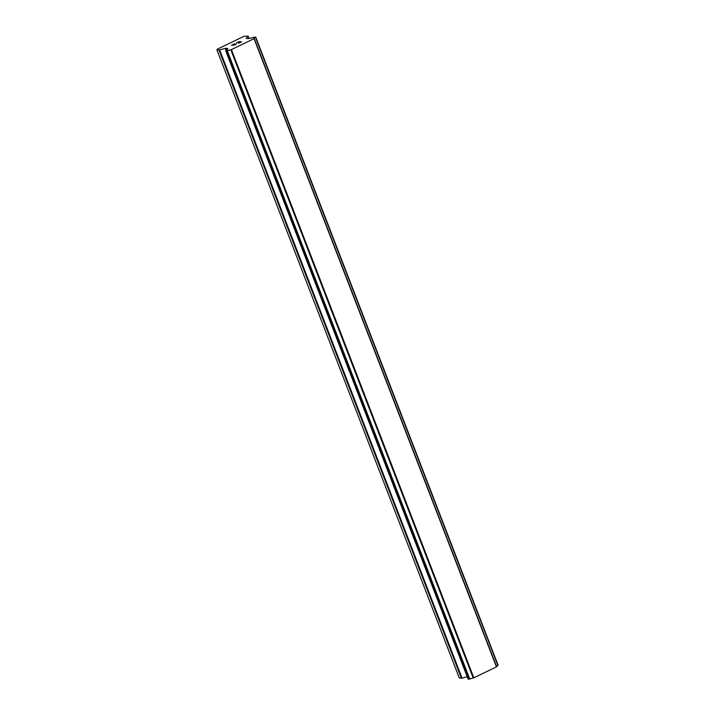 <?xml version="1.0" encoding="UTF-8"?>
<svg xmlns="http://www.w3.org/2000/svg" width="715" height="715" viewBox="0 0 715 715"><rect width="100%" height="100%" fill="white"/><g stroke="black" fill="none" stroke-linecap="round" stroke-linejoin="round"><path stroke-width="1.07" d="M241.563 41.872L239.23 41.568L241.572 41.863L238.756 43.222L241.098 42.006L238.658 42.516M239.999 41.854L236.406 42.918L239.221 41.559L236.424 42.918M241.098 42.015L238.622 43.204M236.361 44.107L233.313 45.438M233.564 44.902L234.234 44.062L233.564 44.911M234.234 44.062L231.58 45.349L234.761 43.713L233.653 45.277L235.896 44.241M236.022 44.259L233.662 45.286M234.743 43.731L231.445 45.331M246.148 38.27L248.016 38.708L250.607 38.101A3.343 0.706 158.9 0 0 254.12 37.109L255.452 37.287A3.343 0.706 158.9 0 0 254.111 38.467A3.343 0.706 158.9 0 0 254.236 38.574L230.847 49.88A3.343 0.706 158.9 0 0 227.352 50.863L226.003 50.694A3.343 0.706 158.9 0 0 227.352 49.514A3.343 0.706 158.9 0 0 227.218 49.398L227.817 48.575L225.886 48.28L219.013 50.05L216.886 49.764L217.548 49.067L244.003 36.286L248.141 36.09L246.219 38.467M498.087 665.325L255.693 37.126L497.854 665.486A3.343 0.706 158.9 0 0 496.532 666.487M468.173 679.053L469.755 679.062A3.343 0.706 158.9 0 1 473.25 678.079L496.648 666.782L254.245 38.601M216.886 49.764L459.289 677.963L462.069 678.151L467.217 676.694M230.847 49.88L473.25 678.079M231.204 49.791L473.598 677.99M231.454 49.719L473.857 677.918M254.075 38.798L496.478 666.997M254.165 38.699L496.568 666.898M219.013 50.05L461.416 678.249M219.666 49.952L462.069 678.151M225.234 48.379L226.11 50.631M225.886 48.28L226.664 50.3M225.806 50.944L468.209 679.143M226.637 51.051L469.04 679.25M226.959 51.006L469.362 679.196M226.995 50.988L469.398 679.187M227.352 50.863L469.755 679.062M255.452 37.287L497.854 665.486M255.666 37.144L498.069 665.343M248.087 36.224L248.972 38.521M225.752 50.917L468.146 679.116M254.245 38.583L496.648 666.782M255.711 37.064L498.114 665.263M248.141 36.09L249.07 38.494"/></g></svg>
